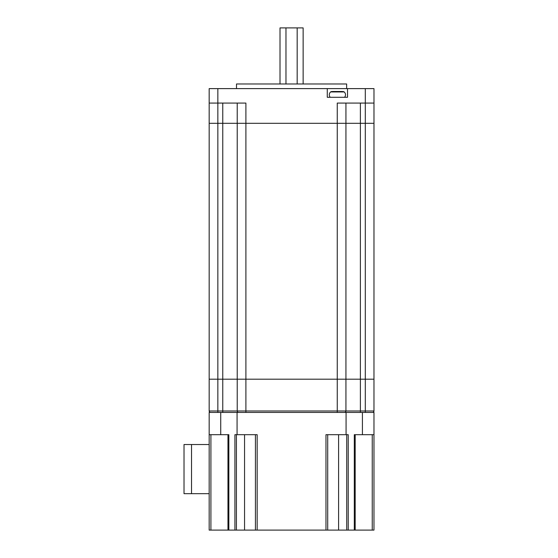 <?xml version="1.0" encoding="UTF-8"?>
<svg xmlns="http://www.w3.org/2000/svg" width="558" height="558" viewBox="0 0 558 558"><rect width="100%" height="100%" fill="white"/><g stroke="black" fill="none" stroke-linecap="round" stroke-linejoin="round"><path stroke-width="0.84" d="M355.181 434.689L355.181 530.1L354.309 530.1L354.309 434.689L373.972 434.689L373.972 412.432L346.072 412.432L346.072 434.689L348.227 434.689L348.227 530.1L346.72 530.1L346.72 434.689M210.91 434.689L210.91 530.1L209.173 530.1L209.173 434.689L228.843 434.689L228.843 530.1L227.971 530.1L227.971 434.689M236.425 434.689L236.425 530.1L234.918 530.1L234.918 434.689L257.168 434.689L257.168 530.1L255.431 530.1L255.431 434.689M327.713 434.689L327.713 530.1L325.977 530.1L325.977 434.689L346.072 434.689M354.309 530.1L348.227 530.1M325.977 530.1L257.168 530.1M237.073 434.689L237.073 412.432L346.072 412.432M209.173 434.689L209.173 412.432L237.073 412.432M234.918 530.1L228.843 530.1M373.972 530.1L373.972 434.689L373.972 530.1L372.242 530.1L372.242 434.689M327.713 530.1L346.72 530.1M236.425 530.1L255.431 530.1M210.91 530.1L227.971 530.1M355.181 530.1L372.242 530.1M191.534 493.67L184.021 493.67L184.021 444.524L191.534 444.524L191.534 493.67L209.173 493.67M191.534 444.524L209.173 444.524M237.22 103.07L237.22 123.311L337.255 123.311L337.255 103.07L373.979 103.07L373.972 410.981A1.444 1.444 0 0 1 372.528 412.432A1.444 1.444 0 0 0 373.972 410.981A1.444 1.444 0 0 1 372.528 412.432M217.85 412.432L217.85 410.981L209.173 410.981A1.444 1.444 0 0 0 210.624 412.432A1.444 1.444 0 0 1 209.173 410.981L209.173 379.182L217.85 379.182L209.173 379.182L209.173 123.311L237.22 123.311L237.22 379.182L245.897 379.182L245.897 103.07L209.173 103.07L209.173 123.311L345.932 123.311L337.255 123.311L337.255 379.182L345.932 379.182L345.932 410.981A1.444 1.444 0 0 1 344.481 412.432A1.444 1.444 0 0 0 345.932 410.981L360.384 410.981L360.384 412.432M209.173 103.07L209.173 88.617L217.85 88.617L217.85 379.182L237.22 379.182L237.22 410.981A1.444 1.444 0 0 0 238.664 412.432A1.444 1.444 0 0 1 237.22 410.981L245.897 410.981L245.897 412.432M345.932 103.07L345.932 379.182L245.897 379.182L245.897 410.981L337.255 410.981L337.255 412.432M373.972 123.311L365.302 123.311L373.972 123.311L373.972 379.182L345.932 379.182L360.384 379.182L360.384 410.981L365.302 410.981L365.302 412.432M217.85 88.617L327.281 88.617L327.281 97.287L347.522 97.287L347.522 88.617L365.302 88.617L365.302 379.182L373.972 379.182L373.972 410.981L365.302 410.981L365.302 379.182L360.384 379.182L360.384 123.311L345.932 123.311L365.302 123.311L360.384 123.311L360.384 103.07M345.932 410.981L337.255 410.981L337.255 379.182L222.768 379.182L222.768 412.432M238.664 412.432A1.444 1.444 0 0 1 237.22 410.981L217.85 410.981L217.85 379.182L222.768 379.182L222.768 103.07M280.011 83.986L280.011 27.9L303.14 27.9L303.14 83.986M297.177 27.9L297.177 83.986M285.975 27.9L285.975 83.986M236.501 88.617L236.501 83.986L346.651 83.986L346.651 88.617M347.522 88.617L327.281 88.617M365.302 88.617L373.979 88.617L373.979 103.07L373.979 88.617M332.338 91.505L342.452 91.505M334.423 91.505L336.139 91.505M339.027 91.505L340.38 91.505M362.414 434.689L362.414 412.432M220.731 434.689L220.731 412.432M338.594 530.1L338.594 434.689M244.55 530.1L244.55 434.689M344.628 97.287C345.918 95.376 345.779 93.591 344.223 91.937L330.573 91.937L331.605 91.505M344.223 91.937L343.198 91.505M330.169 97.287C328.885 95.376 329.018 93.591 330.573 91.937"/></g></svg>
